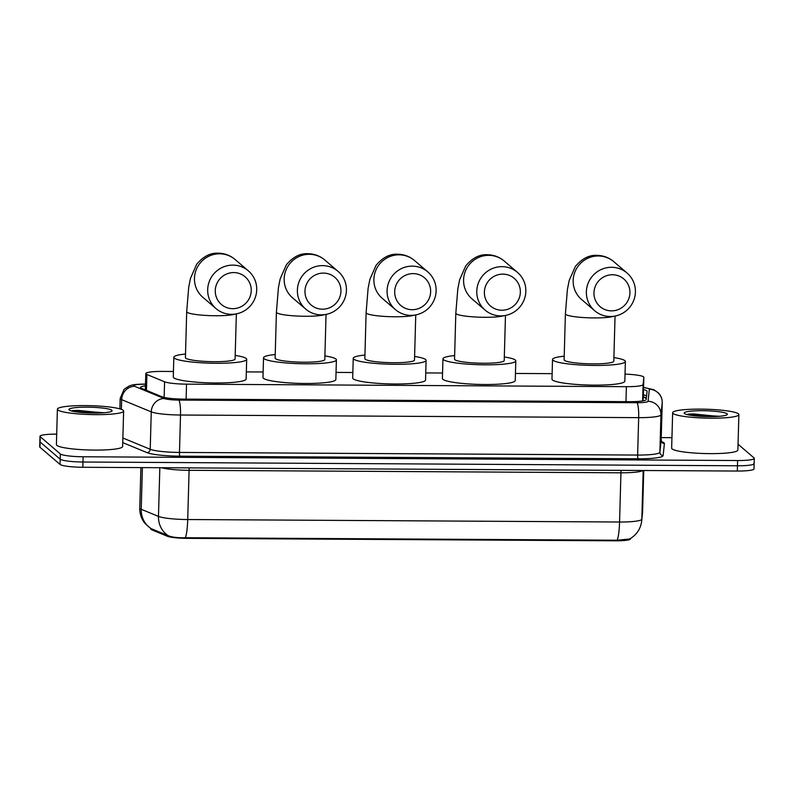 <?xml version="1.0" encoding="UTF-8"?>
<svg xmlns="http://www.w3.org/2000/svg" width="794" height="794" viewBox="0 0 794 794"><rect width="100%" height="100%" fill="white"/><g stroke="black" fill="none" stroke-linecap="round" stroke-linejoin="round"><path stroke-width="1.19" d="M643.021 400.861L643.845 377.349A19.88 2.66 1.6 0 0 643.845 377.319A19.88 2.66 1.6 0 0 643.597 376.882A19.88 2.66 1.6 0 0 625.027 374.133M630.585 538.411L630.535 538.898A17.885 2.402 -178.4 0 1 615.509 540.813L187.047 538.352A17.885 2.402 -178.4 0 1 167.306 536.228L151.833 529.846A17.885 2.402 -178.4 0 1 150.84 529.022L150.86 528.546M173.429 371.483L162.502 371.413A19.88 2.66 1.6 0 0 145.798 373.577A19.88 2.66 1.6 0 0 146.9 374.49L164.586 381.795A19.88 2.66 1.6 0 0 186.521 384.147L626.387 386.678A19.88 2.66 1.6 0 0 643.08 384.544L643.845 377.349M552.128 373.656L515.445 373.448M442.546 373.021L425.743 372.932M352.844 372.505L336.041 372.416M263.132 371.989L246.329 371.9M738.053 444.223L754.042 457.93A19.88 2.66 -178.4 0 1 754.3 458.376A19.88 2.66 -178.4 0 1 737.606 460.53L83.122 456.768A19.88 2.66 -178.4 0 1 60.334 453.94L40.246 436.73L40.097 441.98A19.88 2.66 -178.4 0 1 39.849 441.543A19.88 2.66 -178.4 0 0 40.097 441.98L60.185 459.19L40.097 441.98L39.958 447.24A19.88 2.66 -178.4 0 1 39.7 446.794L39.998 436.293A19.88 2.66 -178.4 0 1 56.692 434.129L56.702 434.129M83.122 456.768L82.973 462.019A19.88 2.66 -178.4 0 1 60.185 459.19A19.88 2.66 -178.4 0 0 82.973 462.019L737.457 465.78L82.973 462.019L82.834 467.269A19.88 2.66 -178.4 0 1 60.046 464.44L39.958 447.24M753.903 463.18A19.88 2.66 -178.4 0 1 754.151 463.627A19.88 2.66 -178.4 0 1 737.457 465.78A19.88 2.66 -178.4 0 0 754.151 463.627L754.002 468.877A19.88 2.66 -178.4 0 1 737.308 471.041L82.834 467.269M150.9 528.576L145.014 523.435C141.421 518.948 139.665 513.817 139.764 508.061A26.5 3.553 1.6 0 0 140.101 508.646A26.5 3.553 1.6 0 0 141.233 509.282A23.195 21.676 -67.6 0 0 151.098 528.635L168.229 535.682C171.951 537.25 177.657 537.935 185.359 537.736L617.206 540.218L629.573 538.997C636.57 535.017 640.609 528.993 641.711 520.943A23.195 22.976 6.1 0 0 641.83 519.177L642.574 512.16A26.5 3.553 1.6 0 0 642.584 512.12A26.5 3.553 1.6 0 0 642.584 512.09M145.461 385.834A19.88 2.66 1.6 0 0 140.508 387.452A19.88 2.66 1.6 0 0 141.61 388.365L161.946 396.762A19.88 2.66 1.6 0 0 183.88 399.114L629.493 401.675A19.88 2.66 1.6 0 0 646.187 399.541L647.07 391.273A19.88 2.66 1.6 0 0 647.07 391.243A19.88 2.66 1.6 0 0 646.812 390.797A19.88 2.66 1.6 0 0 643.507 389.616M643.358 394.866A19.88 2.66 -178.4 0 1 646.564 395.968M661.253 437.603L671.952 437.663M673.074 413.466A33.13 4.436 -178.4 0 1 672.647 412.731A33.13 4.436 -178.4 0 1 703.176 409.158A33.13 4.436 -178.4 0 1 738.45 413.843A33.13 4.436 -178.4 0 1 738.877 414.587A33.13 4.436 -178.4 0 1 708.347 418.16A33.13 4.436 -178.4 0 1 673.074 413.466M738.877 414.587L737.884 450.029A33.13 4.436 -178.4 0 1 707.365 453.602A33.13 4.436 -178.4 0 1 672.081 448.908A33.13 4.436 -178.4 0 1 671.655 448.173L672.647 412.731M727.076 413.783A21.597 2.898 -178.4 0 1 727.145 414.647A21.597 2.898 -178.4 0 1 705.985 416.562A21.597 2.898 -178.4 0 1 684.448 413.535A21.597 2.898 -178.4 0 1 684.359 413.456A21.597 2.898 -178.4 0 1 702.621 410.706A21.597 2.898 -178.4 0 1 727.076 413.783M719.473 416.274L686.82 414.528M717.895 416.384L693.351 413.922L688.09 414.101M713.31 416.572L689.202 415.064M57.823 409.932A33.13 4.436 -178.4 0 1 57.396 409.198A33.13 4.436 -178.4 0 1 87.926 405.625A33.13 4.436 -178.4 0 1 123.199 410.309A33.13 4.436 -178.4 0 1 123.626 411.044A33.13 4.436 -178.4 0 1 93.106 414.617A33.13 4.436 -178.4 0 1 57.823 409.932M123.626 411.044L122.633 446.486A33.13 4.436 -178.4 0 1 92.114 450.059A33.13 4.436 -178.4 0 1 56.831 445.374A33.13 4.436 -178.4 0 1 56.404 444.64L57.396 409.198M111.825 410.24A21.597 2.898 -178.4 0 1 111.894 411.113A21.597 2.898 -178.4 0 1 90.734 413.019A21.597 2.898 -178.4 0 1 69.197 410.002A21.597 2.898 -178.4 0 1 69.108 409.912A21.597 2.898 -178.4 0 1 87.37 407.173A21.597 2.898 -178.4 0 1 111.825 410.24M104.222 412.731L72.84 410.558L71.569 410.994M102.644 412.85L78.1 410.389L72.84 410.558M98.059 413.039L73.951 411.52M612.452 274.754A18.222 17.815 130.6 0 0 593.972 292.708A18.222 17.815 130.6 0 0 611.449 310.861A18.222 17.815 130.6 0 0 629.93 292.907A18.222 17.815 130.6 0 0 612.452 274.754M610.209 316.518A24.842 24.296 -49.4 0 1 594.726 310.772A24.842 24.296 -49.4 0 1 588.056 283.428A24.842 24.296 -49.4 0 1 611.579 267.29A24.842 24.296 -49.4 0 1 627.062 273.037A24.842 24.296 -49.4 0 1 633.731 300.37A24.842 24.296 -49.4 0 1 610.209 316.518M594.726 310.772L581.516 299.447A24.842 24.296 130.6 0 1 574.846 272.104A24.842 24.296 130.6 0 1 598.368 255.966A24.842 24.296 130.6 0 1 613.841 261.712C609.028 257.623 603.4 255.509 596.949 255.36C589.148 254.904 581.952 258.616 575.352 266.466L569.199 280.441L567.402 289.512L565.397 313.829L564.117 359.781A24.842 3.325 1.6 0 0 564.435 360.327A24.842 3.325 1.6 0 0 590.895 363.841A24.842 3.325 1.6 0 0 613.792 361.161L615.052 316.062M613.891 357.598A36.445 4.883 -178.4 0 1 624.908 360.675A36.445 4.883 -178.4 0 1 625.374 361.488A36.445 4.883 -178.4 0 1 591.798 365.419A36.445 4.883 -178.4 0 1 552.991 360.268A36.445 4.883 -178.4 0 1 552.525 359.454A36.445 4.883 -178.4 0 1 564.216 356.208M625.374 361.488L624.828 381.18A36.445 4.883 -178.4 0 1 591.252 385.11A36.445 4.883 -178.4 0 1 552.445 379.959A36.445 4.883 -178.4 0 1 551.979 379.145L552.525 359.454M502.87 274.128A18.222 17.815 130.6 0 0 484.39 292.073A18.222 17.815 130.6 0 0 501.868 310.226A18.222 17.815 130.6 0 0 520.348 292.281A18.222 17.815 130.6 0 0 502.87 274.128M500.627 315.883A24.842 24.296 -49.4 0 1 485.144 310.136A24.842 24.296 -49.4 0 1 478.474 282.793A24.842 24.296 -49.4 0 1 501.997 266.655A24.842 24.296 -49.4 0 1 517.48 272.402A24.842 24.296 -49.4 0 1 524.149 299.745A24.842 24.296 -49.4 0 1 500.627 315.883M485.144 310.136L471.934 298.822A24.842 24.296 130.6 0 1 465.264 271.479A24.842 24.296 130.6 0 1 488.786 255.34A24.842 24.296 130.6 0 1 504.259 261.077C499.446 256.988 493.818 254.874 487.367 254.735C479.566 254.279 472.37 257.981 465.78 265.841L459.617 279.816L457.82 288.877L455.816 313.203L454.535 359.146A24.842 3.325 1.6 0 0 454.853 359.702A24.842 3.325 1.6 0 0 481.313 363.215A24.842 3.325 1.6 0 0 504.21 360.536L505.47 315.426M504.309 356.963A36.445 4.883 -178.4 0 1 515.326 360.049A36.445 4.883 -178.4 0 1 515.802 360.853A36.445 4.883 -178.4 0 1 482.216 364.783A36.445 4.883 -178.4 0 1 443.409 359.632A36.445 4.883 -178.4 0 1 442.943 358.819A36.445 4.883 -178.4 0 1 454.634 355.573M515.802 360.853L515.246 380.544A36.445 4.883 -178.4 0 1 481.67 384.475A36.445 4.883 -178.4 0 1 442.863 379.324A36.445 4.883 -178.4 0 1 442.397 378.51L442.943 358.819M413.168 273.612A18.222 17.815 130.6 0 0 394.687 291.557A18.222 17.815 130.6 0 0 412.165 309.71A18.222 17.815 130.6 0 0 430.646 291.765A18.222 17.815 130.6 0 0 413.168 273.612M410.925 315.367A24.842 24.296 -49.4 0 1 395.442 309.63A24.842 24.296 -49.4 0 1 388.772 282.287A24.842 24.296 -49.4 0 1 412.294 266.139A24.842 24.296 -49.4 0 1 427.777 271.885A24.842 24.296 -49.4 0 1 434.447 299.229A24.842 24.296 -49.4 0 1 410.925 315.367M395.442 309.63L382.232 298.306A24.842 24.296 130.6 0 1 375.562 270.962A24.842 24.296 130.6 0 1 399.084 254.824A24.842 24.296 130.6 0 1 414.557 260.561C409.744 256.472 404.116 254.358 397.665 254.219C389.864 253.762 382.668 257.464 376.068 265.325L369.905 279.299L368.108 288.361L366.113 312.687L364.833 358.63A24.842 3.325 1.6 0 0 365.151 359.186A24.842 3.325 1.6 0 0 391.611 362.699A24.842 3.325 1.6 0 0 414.498 360.019L415.758 314.91M414.597 356.446A36.445 4.883 -178.4 0 1 425.624 359.533A36.445 4.883 -178.4 0 1 426.09 360.347A36.445 4.883 -178.4 0 1 392.514 364.277A36.445 4.883 -178.4 0 1 353.707 359.116A36.445 4.883 -178.4 0 1 353.241 358.302A36.445 4.883 -178.4 0 1 364.932 355.057M426.09 360.347L425.544 380.028A36.445 4.883 -178.4 0 1 391.968 383.959A36.445 4.883 -178.4 0 1 353.151 378.807A36.445 4.883 -178.4 0 1 352.685 377.994L353.241 358.302M323.466 273.096A18.222 17.815 130.6 0 0 304.975 291.041A18.222 17.815 130.6 0 0 322.453 309.194A18.222 17.815 130.6 0 0 340.944 291.249A18.222 17.815 130.6 0 0 323.466 273.096M321.213 314.851A24.842 24.296 -49.4 0 1 305.74 309.114A24.842 24.296 -49.4 0 1 299.07 281.771A24.842 24.296 -49.4 0 1 322.592 265.623A24.842 24.296 -49.4 0 1 338.065 271.369A24.842 24.296 -49.4 0 1 344.735 298.713A24.842 24.296 -49.4 0 1 321.213 314.851M305.74 309.114L292.52 297.79A24.842 24.296 130.6 0 1 285.85 270.446A24.842 24.296 130.6 0 1 309.372 254.308A24.842 24.296 130.6 0 1 324.855 260.045C320.042 255.966 314.414 253.842 307.963 253.703C300.152 253.246 292.956 256.948 286.366 264.809L280.203 278.783L278.406 287.845L276.411 312.171L275.121 358.114A24.842 3.325 1.6 0 0 275.439 358.67A24.842 3.325 1.6 0 0 301.899 362.183A24.842 3.325 1.6 0 0 324.796 359.503L326.056 314.394M324.895 355.93A36.445 4.883 -178.4 0 1 335.922 359.017A36.445 4.883 -178.4 0 1 336.388 359.831A36.445 4.883 -178.4 0 1 302.812 363.761A36.445 4.883 -178.4 0 1 263.995 358.6A36.445 4.883 -178.4 0 1 263.529 357.796A36.445 4.883 -178.4 0 1 275.22 354.541M336.388 359.831L335.842 379.512A36.445 4.883 -178.4 0 1 302.256 383.442A36.445 4.883 -178.4 0 1 263.449 378.291A36.445 4.883 -178.4 0 1 262.983 377.478L263.529 357.796M233.764 272.58A18.222 17.815 130.6 0 0 215.273 290.525A18.222 17.815 130.6 0 0 232.751 308.677A18.222 17.815 130.6 0 0 251.232 290.733A18.222 17.815 130.6 0 0 233.764 272.58M231.511 314.335A24.842 24.296 -49.4 0 1 216.037 308.598A24.842 24.296 -49.4 0 1 209.368 281.255A24.842 24.296 -49.4 0 1 232.89 265.117A24.842 24.296 -49.4 0 1 248.363 270.853A24.842 24.296 -49.4 0 1 255.033 298.197A24.842 24.296 -49.4 0 1 231.511 314.335M216.037 308.598L202.817 297.274A24.842 24.296 130.6 0 1 196.148 269.93A24.842 24.296 130.6 0 1 219.67 253.792A24.842 24.296 130.6 0 1 235.143 259.539C230.339 255.45 224.702 253.326 218.251 253.187C210.45 252.73 203.254 256.432 196.664 264.293L190.5 278.267L188.704 287.329L186.699 311.655L185.419 357.598A24.842 3.325 1.6 0 0 185.736 358.154A24.842 3.325 1.6 0 0 212.197 361.667A24.842 3.325 1.6 0 0 235.093 358.987L236.354 313.888M235.193 355.414A36.445 4.883 -178.4 0 1 246.219 358.501A36.445 4.883 -178.4 0 1 246.686 359.315A36.445 4.883 -178.4 0 1 213.1 363.245A36.445 4.883 -178.4 0 1 174.293 358.084A36.445 4.883 -178.4 0 1 173.826 357.28A36.445 4.883 -178.4 0 1 185.518 354.025M246.686 359.315L246.13 379.006A36.445 4.883 -178.4 0 1 212.554 382.936A36.445 4.883 -178.4 0 1 173.747 377.775A36.445 4.883 -178.4 0 1 173.281 376.971L173.826 357.28M615.509 540.813L615.529 540.168M187.047 538.352L187.066 537.707M167.306 536.228L167.335 535.285M151.833 529.846L151.862 528.893M643.299 396.881A19.88 19.701 6.1 0 1 646.286 398.578M642.624 400.93L643.08 384.544M625.97 401.655L626.387 386.678M186.104 399.124L186.521 384.147M164.15 397.417L164.586 381.795M146.463 390.37L146.9 374.49M642.455 513.936A23.195 22.976 6.1 0 0 642.574 512.16L643.745 470.495L642.584 512.12L641.711 520.943M185.359 537.736A23.195 3.752 -89.7 0 0 187.721 519.534L619.568 522.015A23.195 3.752 90.3 0 1 617.206 540.218M168.229 535.682A23.195 21.676 -67.6 0 1 158.472 516.398A26.5 3.553 1.6 0 0 187.721 519.534L189.101 470.306A26.5 3.553 -178.4 0 1 161.519 467.726M642.822 470.495A26.5 3.553 -178.4 0 1 620.948 472.797L619.568 522.015A26.5 3.553 1.6 0 0 641.83 519.177L643.19 470.495M142.394 467.616L141.233 509.282L158.472 516.398L159.832 467.716M737.308 471.041L737.606 460.53M60.046 464.44L60.334 453.94M621.097 470.366A6.63 1.072 90.3 0 0 620.948 472.797L189.101 470.306A6.63 1.072 90.3 0 1 189.25 467.884M145.5 384.227L144.925 384.227A13.25 1.777 1.6 0 0 133.958 385.963A13.25 1.777 1.6 0 0 134.523 386.281L164.14 398.509A13.25 1.777 1.6 0 0 178.769 400.077L636.927 402.707A13.25 1.777 1.6 0 0 648.063 401.288L649.343 389.239A13.25 1.777 1.6 0 0 649.174 388.921A13.25 1.777 1.6 0 0 643.567 387.591M662.226 402.677A26.5 3.553 -178.4 0 1 662.226 402.717A26.5 3.553 -178.4 0 1 662.216 402.757L660.936 414.805A26.5 3.553 -178.4 0 1 638.674 417.644L180.516 415.014A26.5 3.553 -178.4 0 1 151.267 411.868L121.651 399.65A26.5 3.553 -178.4 0 1 120.519 399.015A26.5 3.553 -178.4 0 1 120.172 398.429L119.884 408.88M121.373 409.357L121.651 399.65A13.25 12.386 -67.6 0 1 134.523 386.281M661.65 441.732A29.815 4 -178.4 0 1 664.012 442.834A29.815 4 -178.4 0 1 664.399 443.548L663.119 455.587A29.815 4 -178.4 0 1 638.068 458.793L179.91 456.163A29.815 4 -178.4 0 1 146.999 452.62L122.742 442.615M648.063 401.288A13.25 13.131 6.1 0 1 660.936 414.805L659.893 452.213L661.174 440.164A26.5 3.553 1.6 0 0 661.174 440.124A26.5 3.553 1.6 0 0 661.174 440.094M636.927 402.707A13.25 2.144 90.3 0 1 638.674 417.644L637.632 455.061A26.5 3.553 1.6 0 0 659.893 452.213A3.315 3.285 -173.9 0 0 663.119 455.587M649.343 389.239A13.25 13.131 6.1 0 1 662.216 402.757L661.174 440.164A3.315 3.285 -173.9 0 0 664.399 443.548M164.14 398.509A13.25 12.386 -67.6 0 0 151.267 411.868L150.215 449.285A26.5 3.553 1.6 0 0 179.474 452.421L637.632 455.061A3.315 0.536 -89.7 0 0 638.068 458.793M122.871 438L150.215 449.285A3.315 3.097 112.4 0 1 146.999 452.62M178.769 400.077A13.25 2.144 90.3 0 1 180.516 415.014L179.474 452.421A3.315 0.536 -89.7 0 0 179.91 456.163M145.51 384.107L144.627 384.098A13.25 2.144 90.3 0 1 144.925 384.227M565.397 313.829A24.842 3.325 1.6 0 0 565.715 314.384A24.842 3.325 1.6 0 0 594.2 317.928A24.842 3.325 1.6 0 0 613.593 316.3M455.816 313.203A24.842 3.325 1.6 0 0 456.133 313.759A24.842 3.325 1.6 0 0 484.618 317.292A24.842 3.325 1.6 0 0 504.011 315.665M366.113 312.687A24.842 3.325 1.6 0 0 366.431 313.243A24.842 3.325 1.6 0 0 394.916 316.776A24.842 3.325 1.6 0 0 414.309 315.149M276.411 312.171A24.842 3.325 1.6 0 0 276.729 312.727A24.842 3.325 1.6 0 0 305.204 316.26A24.842 3.325 1.6 0 0 324.607 314.642M186.699 311.655A24.842 3.325 1.6 0 0 187.017 312.211A24.842 3.325 1.6 0 0 215.502 315.744A24.842 3.325 1.6 0 0 234.895 314.126M643.249 398.657L643.845 377.319M646.316 398.32L643.309 396.563M145.342 389.904L145.798 373.577M139.764 508.061L140.895 467.606M661.998 442.109L661.174 440.124L662.226 402.717C662.265 399.005 661.045 395.789 658.544 393.05L653.819 389.715L643.567 387.422M754.3 458.376L754.151 463.627M144.627 384.098C132.836 384.276 132.132 385.06 129.303 385.904L124.122 389.249L120.172 398.429M613.841 261.712L627.062 273.037M504.259 261.077L517.48 272.402M414.557 260.561L427.777 271.885M324.855 260.045L338.065 271.369M235.143 259.539L248.363 270.853"/></g></svg>
